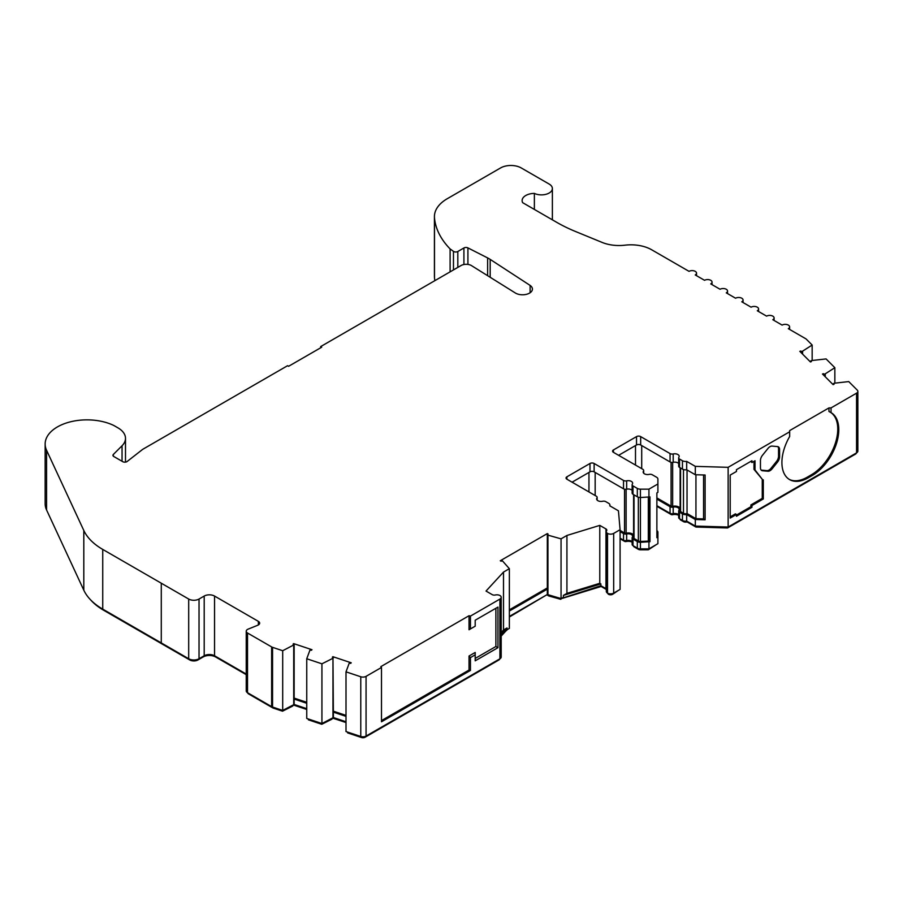 <?xml version="1.0" encoding="UTF-8"?>
<svg xmlns="http://www.w3.org/2000/svg" width="903" height="903" viewBox="0 0 903 903"><rect width="100%" height="100%" fill="white"/><g stroke="black" fill="none" stroke-linecap="round" stroke-linejoin="round"><path stroke-width="1.35" d="M656.876 497.914L671.087 506.12A1.467 0.847 0 0 0 672.656 506.312A5.847 3.375 180 0 1 678.932 507.068A5.847 3.375 180 0 1 680.14 508.084M620.09 530.422L624.549 532.996A1.467 0.847 0 0 0 626.118 533.188A5.847 3.375 180 0 1 632.393 533.944A5.847 3.375 180 0 1 633.601 534.96M247.524 692.714L247.524 633.014L271.645 646.932A4.391 2.528 0 0 0 272.548 647.338L282.695 650.724L294.152 644.753L294.152 704.464L282.695 710.424L272.548 707.049A4.391 2.528 180 0 1 271.645 706.643L247.524 692.714A4.391 2.528 180 0 1 246.237 690.93L246.237 631.22A4.391 2.528 180 0 1 248.111 629.143L257.795 625.226A4.391 2.528 0 0 0 259.658 623.149A4.391 2.528 0 0 0 258.371 621.366L214.542 596.059A7.314 4.222 0 0 0 204.202 596.059L199.032 599.039A7.314 4.222 180 0 1 188.693 599.039L102.739 549.419L102.739 609.13A73.132 42.215 180 0 1 83.81 590.201L46.572 509.969A41.831 24.155 180 0 1 45.15 503.716L45.15 444.016A41.831 24.155 0 0 0 46.572 450.258L83.81 530.49A73.132 42.215 0 0 0 102.739 549.419M294.152 644.753A7.314 4.222 180 0 1 293.543 644.437A7.314 4.222 180 0 1 293.08 644.144L293.622 643.602L293.622 644.482M332.97 658.276L333.41 717.546L321.931 723.529L306.749 718.461L306.749 658.75L321.931 663.818L332.97 658.276L332.97 717.987M333.41 657.835A7.314 4.222 180 0 1 332.801 657.519A7.314 4.222 180 0 1 332.338 657.226L332.88 656.684L332.88 657.565M831.031 412.615L828.965 411.486L828.965 407.908L789.662 430.596L789.662 436.499A37.294 21.537 -60 0 0 789.628 479.617A37.294 21.537 -60 0 0 808.275 477.766L812.418 475.384A37.294 21.537 120 0 0 838.785 429.704A37.294 21.537 120 0 0 831.065 412.626A37.294 21.537 120 0 0 831.031 412.615L831.031 407.908L856.563 393.166A4.391 2.528 0 0 0 857.85 391.383A4.391 2.528 0 0 0 857.263 390.107L848.741 381.585L834.383 383.199L833.627 384.43M830.388 412.242A37.294 21.537 -60 0 1 837.758 429.106A37.294 21.537 -60 0 1 811.379 474.786L807.248 477.179A37.294 21.537 -60 0 1 789.12 479.312M632.134 541.721A4.391 2.528 0 0 0 631.355 541.1A4.391 2.528 0 0 0 626.659 540.536A2.923 1.693 180 0 1 623.521 540.163L620.09 538.177M620.09 531.607L623.521 533.594A2.923 1.693 0 0 0 626.659 533.966A4.391 2.528 180 0 1 631.355 534.542A4.391 2.528 180 0 1 632.642 536.326A4.391 2.528 180 0 1 632.337 537.251A2.923 1.693 0 0 0 632.134 537.872A2.923 1.693 0 0 0 632.992 539.068L637.315 541.552A4.391 2.528 0 0 0 640.419 542.297L649.979 541.698L649.979 496.921L640.419 497.519A4.391 2.528 180 0 1 637.315 496.774L632.992 494.28A2.923 1.693 180 0 1 632.134 493.083L632.134 484.73A2.923 1.693 0 0 0 632.992 485.927L637.315 488.41A4.391 2.528 0 0 0 640.419 489.155L648.941 489.155L648.941 541.1L640.419 541.45A2.923 1.693 0 0 1 638.342 540.965L634.03 538.47A1.467 0.847 0 0 1 633.601 537.872A1.467 0.847 0 0 1 633.703 537.556M678.672 514.845A4.391 2.528 0 0 0 677.893 514.236A4.391 2.528 0 0 0 673.198 513.672A2.923 1.693 180 0 1 670.06 513.288L656.876 505.68M656.876 499.111L670.06 506.718A2.923 1.693 0 0 0 673.198 507.102A4.391 2.528 180 0 1 677.893 507.667A4.391 2.528 180 0 1 679.18 509.461A4.391 2.528 180 0 1 678.875 510.387A2.923 1.693 0 0 0 678.672 510.996A2.923 1.693 0 0 0 679.53 512.193L682.454 513.875A4.391 2.528 0 0 0 686.686 514.529L695.31 519.507L695.31 526.077L686.686 521.099A4.391 2.528 180 0 1 682.454 520.444L679.53 518.762A2.923 1.693 180 0 1 678.672 517.566L678.672 510.996M632.134 490.363A4.391 2.528 0 0 0 631.355 489.753A4.391 2.528 0 0 0 626.659 489.189A2.923 1.693 180 0 1 623.521 488.805L594.129 471.84A2.923 1.693 0 0 0 589.986 471.84L572.073 482.191M606.308 588.903A2.923 1.693 0 0 0 605.958 588.654L600.867 585.72L600.867 583.925L599.784 583.304L599.784 525.388L605.958 528.944A2.923 1.693 180 0 1 606.816 530.14A2.923 1.693 180 0 1 606.613 530.761A4.391 2.528 0 0 0 606.308 531.675A4.391 2.528 0 0 0 607.527 533.436A4.391 2.528 0 0 0 613.679 533.402L613.679 593.113L620.09 589.411L620.09 529.7L618.442 510.816L609.762 505.804A4.391 2.528 0 0 0 609.931 505.093A4.391 2.528 0 0 0 608.645 503.31L605.766 501.639A2.923 1.693 0 0 0 602.628 501.267A4.391 2.528 180 0 1 596.635 498.907A4.391 2.528 180 0 1 596.939 497.982A2.923 1.693 0 0 0 597.143 497.361A2.923 1.693 0 0 0 596.285 496.176L566.903 479.2A2.923 1.693 180 0 1 566.046 478.003A2.923 1.693 180 0 1 566.903 476.818L589.986 463.487A2.923 1.693 180 0 1 594.129 463.487L623.521 480.452A2.923 1.693 0 0 0 626.659 480.825A4.391 2.528 180 0 1 631.355 481.401A4.391 2.528 180 0 1 632.642 483.184A4.391 2.528 180 0 1 632.337 484.11A2.923 1.693 0 0 0 632.134 484.73M678.672 463.499A4.391 2.528 0 0 0 677.893 462.889A4.391 2.528 0 0 0 673.198 462.313A2.923 1.693 180 0 1 670.06 461.941L640.667 444.976A2.923 1.693 0 0 0 636.525 444.976L618.611 455.315M648.941 489.155L657.903 483.974L657.903 479.053A4.391 2.528 0 0 0 656.628 477.269L652.305 474.775A2.923 1.693 0 0 0 649.167 474.391A4.391 2.528 180 0 1 643.184 472.032A4.391 2.528 180 0 1 643.478 471.118A2.923 1.693 0 0 0 643.681 470.497A2.923 1.693 0 0 0 642.823 469.3L613.442 452.335A2.923 1.693 180 0 1 612.584 451.139A2.923 1.693 180 0 1 613.442 449.942L636.525 436.612A2.923 1.693 180 0 1 640.667 436.612L670.06 453.577A2.923 1.693 0 0 0 673.198 453.961A4.391 2.528 180 0 1 677.893 454.525A4.391 2.528 180 0 1 679.18 456.32A4.391 2.528 180 0 1 678.875 457.245A2.923 1.693 0 0 0 678.672 457.855A2.923 1.693 0 0 0 679.53 459.051L682.454 460.733A4.391 2.528 0 0 0 686.686 461.388L686.686 469.752A4.391 2.528 180 0 1 682.454 469.097L679.53 467.415A2.923 1.693 180 0 1 678.672 466.219L678.672 457.855M534.373 209.428L534.373 193.4A10.971 6.332 0 0 0 546.055 194.28A10.971 6.332 0 0 0 552.376 188.546A10.971 6.332 0 0 0 549.171 184.065L521.245 167.947A14.629 8.443 0 0 0 500.567 167.947L447.278 198.705A43.875 25.329 0 0 0 434.422 216.618A43.875 25.329 0 0 0 434.49 218.018A123.011 71.021 0 0 0 450.1 248.923L453.464 251.35A2.923 1.693 0 0 0 457.821 251.497L463.916 247.975A2.923 1.693 180 0 1 467.923 247.896L487.631 257.931A29.246 16.886 180 0 1 488.974 258.664A29.246 16.886 180 0 1 490.182 259.398L530.117 285.416L530.117 292.741M800.758 352.283L800.758 351.03A7.314 4.222 180 0 1 801.819 351.651L812.158 345.036L806.3 339.178A4.391 2.528 0 0 0 805.6 338.659L788.319 328.681A4.391 2.528 0 0 0 789.606 326.886A4.391 2.528 0 0 0 788.319 325.091A4.391 2.528 0 0 0 782.111 325.091L772.81 319.718A4.391 2.528 0 0 0 774.097 317.935A4.391 2.528 0 0 0 772.81 316.14A4.391 2.528 0 0 0 766.602 316.14L757.29 310.767A4.391 2.528 0 0 0 758.576 308.973A4.391 2.528 0 0 0 757.29 307.178A4.391 2.528 0 0 0 751.093 307.178L741.781 301.805A4.391 2.528 0 0 0 743.067 300.022A4.391 2.528 0 0 0 741.781 298.227A4.391 2.528 0 0 0 735.573 298.227L726.272 292.854A4.391 2.528 0 0 0 727.547 291.059A4.391 2.528 0 0 0 726.272 289.265A4.391 2.528 0 0 0 720.063 289.265L710.751 283.892A4.391 2.528 0 0 0 712.038 282.108A4.391 2.528 0 0 0 710.751 280.314A4.391 2.528 0 0 0 704.554 280.314L695.242 274.941A4.391 2.528 0 0 0 696.529 273.146A4.391 2.528 0 0 0 695.242 271.351A4.391 2.528 0 0 0 689.034 271.351L651.65 249.77A29.246 16.886 0 0 0 625 245.176A29.246 16.886 180 0 1 602.098 242.41L575.425 231.461A146.252 84.442 180 0 1 556.756 222.352L522.656 202.667A12.428 7.179 0 0 1 522.126 200.579A12.428 7.179 0 0 1 534.373 193.4M812.158 345.036L812.158 360.489M802.586 351.402L802.586 354.1M823.423 374.948L823.423 373.695A7.314 4.222 180 0 1 824.484 374.316L834.846 367.69L826.076 358.92L811.718 360.534L810.95 361.764M834.846 367.69L834.846 383.154M825.252 374.068L825.252 376.765M613.679 533.402L620.09 529.7M613.679 593.113A4.391 2.528 180 0 1 607.527 593.147A4.391 2.528 180 0 1 606.308 591.386L606.308 531.675M607.527 533.436L607.527 593.147M470.44 616.094L470.44 628.939L469.029 629.752L469.029 615.722L470.44 616.094L499.912 599.084A4.391 2.528 0 0 0 501.199 597.289A4.391 2.528 0 0 0 499.969 595.529A4.391 2.528 0 0 0 495.329 594.998A2.923 1.693 180 0 1 492.191 594.625L486.028 591.059L503.502 572.073L503.502 629.989L507.023 627.957L507.023 629.741L501.199 636.084M501.199 597.289L501.199 657A4.391 2.528 180 0 1 499.912 658.795L366.065 736.069A4.391 2.528 180 0 1 360.771 736.476L346.007 731.554L346.007 671.843L360.771 676.765A4.391 2.528 0 0 0 366.065 676.358L381.495 667.452L380.84 666.628L469.029 615.722M332.88 656.684L351.233 662.802L350.691 663.344A7.314 4.222 180 0 1 349.235 663.107L346.007 671.843M321.931 663.818L321.931 723.529M293.622 643.602L311.975 649.72L311.433 650.262A7.314 4.222 180 0 1 309.977 650.025L306.749 658.75M293.712 645.193L293.712 704.904M282.695 650.724L282.695 710.424M247.524 633.014A4.391 2.528 180 0 1 246.237 631.22M246.237 674.067L214.542 655.77A7.314 4.222 0 0 0 204.202 655.77L199.032 658.75A7.314 4.222 180 0 1 188.693 658.75L102.739 609.13M320.655 347.79L320.655 346.594L321.694 347.192L288.599 366.291L287.572 365.704L143.509 448.87A14.629 8.443 0 0 0 142.087 449.818L127.165 461.478A2.923 1.693 180 0 1 122.74 461.67L113.801 456.512A2.923 1.693 180 0 1 112.943 455.315A2.923 1.693 180 0 1 113.338 454.469L122.052 445.755A25.656 14.809 0 0 0 125.494 438.35A25.656 14.809 0 0 0 117.977 427.875L114.873 426.081A25.656 14.809 0 0 0 112.198 424.737A41.831 24.155 0 0 0 68.335 422.39A41.831 24.155 0 0 0 45.15 444.016M530.117 285.416A9.888 5.711 180 0 1 532.42 289.084A9.888 5.711 180 0 1 526.02 294.423A9.888 5.711 180 0 1 515.105 292.843L471.185 265.426A7.314 4.222 0 0 0 461.049 265.538L320.655 346.594M450.1 248.923L450.1 271.859M434.874 280.652A123.011 71.021 180 0 1 434.49 277.729A43.875 25.329 180 0 1 434.422 276.329L434.422 216.618M857.85 391.383L857.85 451.094A4.391 2.528 180 0 1 856.563 452.877L728.134 527.036L695.31 526.077M503.502 572.073L509.36 568.687L502.339 560.752A7.314 4.222 180 0 1 501.041 561.203L500.273 560.752L547.32 533.594L547.94 535.152L561.056 538.843L561.056 598.554L547.32 594.501L509.36 617.009M509.36 568.687L509.36 628.398L507.023 629.741M547.94 535.152L547.94 594.863M282.526 710.368L282.526 711.192L273.282 708.11A2.923 1.693 180 0 1 272.672 707.839L248.562 693.91A2.923 1.693 180 0 1 247.704 692.827M292.572 705.48L292.572 706.146L282.526 711.192M293.622 704.95L292.572 706.146M306.749 709.476L293.622 705.096M308.386 719.014L308.386 719.826L321.761 724.285L321.761 723.472M331.83 718.562L331.83 719.228L321.761 724.285M332.88 718.032L331.83 719.228M346.007 722.558L332.88 718.19M347.644 732.096L347.644 732.909L361.493 737.525A2.923 1.693 180 0 0 365.026 737.266L498.874 659.98A2.923 1.693 180 0 0 499.731 658.897M507.588 629.425L505.861 631.016M548.798 595.1L548.798 595.957L547.32 595.1M560.763 598.463L560.763 599.321L548.798 595.957M562.513 597.707L560.763 599.321M601.138 585.878L601.138 586.476L562.513 598.305M606.308 589.456L601.138 586.476M608.566 593.576L608.566 594.343A2.923 1.693 180 0 1 607.775 593.271M618.589 590.269L612.64 594.309A2.923 1.693 180 0 1 608.566 594.343M632.134 542.161A5.847 3.375 0 0 0 626.118 541.54A1.467 0.847 180 0 1 624.549 541.348L620.09 538.775M648.331 548.866L648.331 549.814L640.419 549.814A2.923 1.693 180 0 1 638.342 549.317L634.03 546.823A1.467 0.847 180 0 1 633.601 546.225A1.467 0.847 180 0 1 633.646 546.01M656.447 544.532L648.331 549.814M678.672 515.297A5.847 3.375 0 0 0 672.656 514.676A1.467 0.847 180 0 1 671.087 514.484L656.876 506.278M687.036 521.302L687.036 521.9A2.923 1.693 180 0 1 683.481 521.641L680.569 519.959A1.467 0.847 180 0 1 680.14 519.36A1.467 0.847 180 0 1 680.185 519.146M695.942 526.099L695.942 527.047L687.036 521.9M727.558 527.013L727.558 527.962L695.942 527.047M856.383 452.99A2.923 1.693 180 0 1 855.536 454.074L727.558 527.962M246.237 674.665L215.58 656.955A8.77 5.068 0 0 0 203.164 656.955L197.994 659.946A5.847 3.375 180 0 1 189.72 659.946L103.777 610.326A71.664 41.38 180 0 1 90.616 599.874M657.903 483.974L657.903 492.338L656.876 492.936L656.876 537.714L657.903 537.116L657.903 543.685L648.941 548.866L640.419 548.866A4.391 2.528 180 0 1 637.315 548.121L632.992 545.638A2.923 1.693 180 0 1 632.134 544.441L632.134 537.872M600.867 585.72L561.056 598.554M547.32 533.594L548.087 534.034A7.314 4.222 180 0 1 547.32 534.79L547.32 594.501L509.36 616.41M346.007 721.745L333.41 717.546M306.749 708.663L294.152 704.464M686.686 461.388L695.31 466.366L695.31 474.73L686.686 469.752M824.484 374.316L824.484 376.009M801.819 351.651L801.819 353.344M509.36 611.038L547.32 589.128M294.152 699.091L306.749 703.279M333.41 712.174L346.007 716.372M507.023 627.957L501.199 634.29M600.867 583.925L563.393 595.416L563.393 597.21M470.44 628.939L475.192 626.185L475.192 620.214L497.948 607.087L497.948 647.688L475.192 660.815L475.192 654.844L470.44 657.598L470.44 670.432L381.495 721.779L381.495 667.452M728.134 527.036L728.134 467.325L789.662 431.792M695.31 466.366L728.134 467.325M695.31 519.507L705.108 519.789L705.108 475.012L695.31 474.73M686.686 514.529L686.686 521.099M657.903 537.116L657.903 532.194A4.391 2.528 0 0 0 656.876 530.569M680.241 510.692A1.467 0.847 0 0 0 680.14 510.996A1.467 0.847 0 0 0 680.569 511.595L683.481 513.276A2.923 1.693 0 0 0 687.036 513.547L695.942 518.683L703.561 518.909L703.561 474.967M705.108 519.789L703.561 518.909M648.941 542.297L648.941 548.866M810.95 360.794A7.314 4.222 180 0 1 811.357 361.629L810.42 361.945L799.821 351.346L800.758 351.03M833.627 383.459A7.314 4.222 180 0 1 834.022 384.294L833.085 384.61L822.486 374.011L823.423 373.695M753.982 461.354L753.982 469.346L755.021 469.944L755.021 460.756L751.951 462.528L750.912 461.331M753.982 469.346L762.256 479.267L755.021 469.944M762.256 479.267L762.256 498.366L763.295 498.964L763.295 479.865M730.2 516.877L735.403 513.875L736.442 514.473L736.442 516.268L751.951 507.305L751.951 505.522L750.912 504.924L750.912 506.707L751.951 507.305M750.912 506.707L736.442 515.071M750.912 504.924L762.256 498.366M751.951 505.522L763.295 498.964M751.951 462.528L751.951 460.733L736.442 469.695L736.442 471.479L730.2 475.08L730.2 518.074L736.442 514.473M760.45 467.81A5.847 3.375 120 0 0 761.658 470.486A5.847 3.375 120 0 0 762.516 470.745L767.945 471.231A5.847 3.375 120 0 0 772.088 468.849L777.517 462.088A5.847 3.375 120 0 0 779.582 456.76L779.582 449.525A5.847 3.375 120 0 0 778.375 446.838A5.847 3.375 120 0 0 777.517 446.579L772.088 446.093A5.847 3.375 120 0 0 767.945 448.486L762.516 455.236A5.847 3.375 120 0 0 760.45 460.564L760.45 467.81M777.81 446.624A5.847 3.375 -60 0 1 778.544 448.926L778.544 456.162A5.847 3.375 -60 0 1 776.478 461.489L771.049 468.251A5.847 3.375 -60 0 1 766.918 470.632L761.489 470.147A5.847 3.375 -60 0 1 761.195 470.102M831.031 407.908L828.965 407.908M599.784 583.304L566.926 593.373L566.926 535.456L561.056 538.843M563.393 595.416L566.926 593.373M509.36 609.841L547.32 587.932M503.502 629.989L501.199 632.495M475.192 626.185L469.029 629.752M475.192 658.434L495.882 646.492L495.882 608.272L475.192 620.214M495.882 608.272L497.948 607.087M495.882 646.492L497.948 647.688M470.44 670.432L469.029 670.049L469.029 656.018L470.44 657.598M469.029 656.018L475.192 652.463L475.192 654.844M381.495 720.594L469.029 670.049M333.41 711.203L346.007 715.39M294.152 698.109L306.749 702.308M649.979 541.698L648.941 541.1M648.331 497.519L648.331 541.45M687.036 469.955L687.036 513.547M695.942 474.741L695.942 518.683M599.784 525.388L566.926 535.456M490.182 259.398L490.182 277.277M499.912 599.084L499.912 658.795M366.065 676.358L366.065 736.069M360.771 676.765L360.771 736.476M272.548 647.338L272.548 707.049M271.645 646.932L271.645 706.643M258.371 624.944L258.371 621.366M214.542 655.77L214.542 596.059M204.202 655.77L204.202 596.059M199.032 658.75L199.032 599.039M188.693 658.75L188.693 599.039M161.276 583.214L161.276 642.925M83.81 530.49L83.81 590.201M46.572 450.258L46.572 509.969M122.052 445.755L122.052 461.275M113.338 454.469L113.338 456.162M487.631 257.931L487.631 275.686M467.923 247.896L467.923 264.421M463.916 247.975L463.916 264.523M457.821 251.497L457.821 267.401M453.464 251.35L453.464 269.918M434.49 218.018L434.49 277.729M856.563 393.166L856.563 452.877M605.958 528.944L605.958 588.654M273.282 707.286L273.282 708.11M361.493 736.667L361.493 737.525M365.026 736.509L365.026 737.266M498.874 659.393L498.874 659.98M612.64 593.553L612.64 594.309M624.549 540.547L624.549 541.348M626.118 540.626L626.118 541.54M634.03 546.225L634.03 546.823M638.342 548.572L638.342 549.317M640.419 542.297L640.419 549.814M671.087 513.672L671.087 514.484M672.656 513.762L672.656 514.676M680.569 519.36L680.569 519.959M683.481 520.884L683.481 521.641M855.536 453.475L855.536 454.074M103.777 609.728L103.777 610.326M189.72 659.246L189.72 659.946M197.994 659.246L197.994 659.946M203.164 656.368L203.164 656.955M215.58 656.368L215.58 656.955M248.562 693.312L248.562 693.91M272.672 707.094L272.672 707.839M643.478 471.118L643.478 472.958M613.442 449.942L613.442 452.335M636.525 436.612L636.525 444.976M640.667 436.612L640.667 444.976M670.06 453.577L670.06 461.941M673.198 453.961L673.198 462.313M679.53 459.051L679.53 467.415M682.454 460.733L682.454 469.097M596.939 497.982L596.939 499.833M566.903 476.818L566.903 479.2M589.986 463.487L589.986 471.84M594.129 463.487L594.129 471.84M623.521 480.452L623.521 488.805M626.659 480.825L626.659 489.189M632.992 485.927L632.992 494.28M637.315 488.41L637.315 496.774M640.419 489.155L640.419 541.45M682.454 513.875L682.454 520.444M679.53 512.193L679.53 518.762M673.198 507.102L673.198 513.672M670.06 506.718L670.06 513.288M637.315 541.552L637.315 548.121M632.992 539.068L632.992 545.638M626.659 533.966L626.659 540.536M623.521 533.594L623.521 540.163M761.489 470.147L762.516 470.745M778.544 448.926L779.582 449.525M778.544 456.162L779.582 456.76M776.478 461.489L777.517 462.088M771.049 468.251L772.088 468.849M766.918 470.632L767.945 471.231M807.248 477.179L808.275 477.766M811.379 474.786L812.418 475.384M588.959 472.438L588.959 491.932M595.167 472.438L595.167 495.521M624.549 489.2L624.549 532.996M626.118 489.279L626.118 533.188M634.03 494.878L634.03 538.47M638.342 497.214L638.342 540.965M635.498 445.574L635.498 465.068M641.706 445.574L641.706 468.646M671.087 462.325L671.087 506.12M672.656 462.404L672.656 506.312M680.569 468.014L680.569 511.595M683.481 469.537L683.481 513.276M696.529 273.146L696.529 275.686M712.038 282.108L712.038 284.637M727.547 291.059L727.547 293.599M743.067 300.022L743.067 302.55M758.576 308.973L758.576 311.501M774.097 317.935L774.097 320.463M789.606 326.886L789.606 329.414M125.494 438.35L125.494 462.122M643.681 470.497L643.681 473.217M609.931 505.093L609.931 505.906M597.143 497.361L597.143 500.081M552.376 188.546L552.376 219.824M633.601 494.63L633.601 537.872M680.14 467.765L680.14 510.996"/></g></svg>
